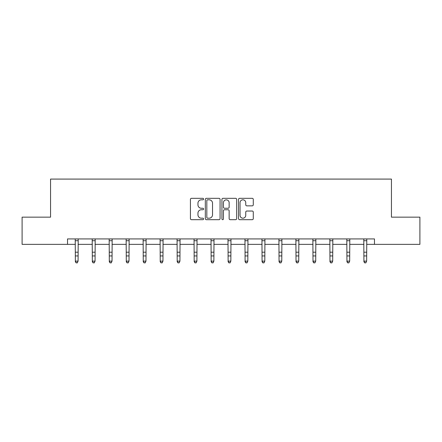 <?xml version="1.0" encoding="UTF-8"?>
<svg xmlns="http://www.w3.org/2000/svg" width="442" height="442" viewBox="0 0 442 442"><rect width="100%" height="100%" fill="white"/><g stroke="black" fill="none" stroke-linecap="round" stroke-linejoin="round"><path stroke-width="0.66" d="M203.591 199.071A0.746 0.746 0 0 0 202.845 198.32L191.496 198.32A1.066 1.066 0 0 0 190.43 199.392L190.43 218.613A1.066 1.066 0 0 0 191.496 219.685L202.845 219.685A0.746 0.746 0 0 0 203.591 218.934A0.746 0.746 0 0 0 202.845 218.188L201.375 218.188A3.42 3.42 0 0 1 197.955 214.768L197.955 213.166A3.42 3.42 0 0 1 201.375 209.751L202.845 209.751A0.746 0.746 0 0 0 203.591 209A0.746 0.746 0 0 0 202.845 208.254L201.375 208.254A3.42 3.42 0 0 1 197.955 204.839L197.955 203.237A3.42 3.42 0 0 1 201.375 199.817L202.845 199.817A0.746 0.746 0 0 0 203.591 199.071M252.211 205.85A1.066 1.066 0 0 0 253.283 204.784L253.283 199.392A1.066 1.066 0 0 0 252.211 198.32L239.608 198.32A1.066 1.066 0 0 0 238.542 199.392L238.542 218.613A1.066 1.066 0 0 0 239.608 219.685L252.211 219.685A1.066 1.066 0 0 0 253.283 218.613L253.283 212.099A1.066 1.066 0 0 0 252.211 211.033L246.818 211.033A1.066 1.066 0 0 0 245.752 212.099L245.752 215.331A2.856 2.856 0 0 1 242.896 218.188A2.856 2.856 0 0 1 240.039 215.331L240.039 202.674A2.856 2.856 0 0 1 242.896 199.817A2.856 2.856 0 0 1 245.752 202.674L245.752 204.784A1.066 1.066 0 0 0 246.818 205.85L252.211 205.85M67.527 244.365L22.1 244.365L22.1 217.16L50.554 217.16L50.554 179.082L391.446 179.082L391.446 217.16L419.9 217.16L419.9 244.365L374.473 244.365L374.473 238.923L67.527 238.923L67.527 244.365L75.361 244.365M220.066 199.392A1.066 1.066 0 0 0 219 198.32L206.397 198.32A1.066 1.066 0 0 0 205.326 199.392L205.326 218.613A1.066 1.066 0 0 0 206.397 219.685L219 219.685A1.066 1.066 0 0 0 220.066 218.613L220.066 199.392M223 198.32L235.603 198.32A1.066 1.066 0 0 1 236.674 199.392L236.674 218.613A1.066 1.066 0 0 1 235.603 219.685L230.21 219.685A1.066 1.066 0 0 1 229.144 218.613L229.144 210.817A1.066 1.066 0 0 0 228.078 209.751L224.497 209.751A1.066 1.066 0 0 0 223.431 210.817L223.431 218.934A0.746 0.746 0 0 1 222.68 219.685A0.746 0.746 0 0 1 221.934 218.934L221.934 199.392A1.066 1.066 0 0 1 223 198.32M78.079 244.365L92.334 244.365M95.058 244.365L109.307 244.365M112.03 244.365L126.285 244.365M129.003 244.365L143.258 244.365M145.976 244.365L160.231 244.365M162.949 244.365L177.203 244.365M179.927 244.365L194.182 244.365M196.9 244.365L211.154 244.365M213.873 244.365L228.127 244.365M230.846 244.365L245.1 244.365M247.818 244.365L262.073 244.365M264.797 244.365L279.051 244.365M281.769 244.365L296.024 244.365M298.742 244.365L312.997 244.365M315.715 244.365L329.97 244.365M332.693 244.365L346.942 244.365M349.666 244.365L363.921 244.365M366.639 244.365L374.473 244.365M207.569 199.817A0.746 0.746 0 0 0 206.823 200.563L206.823 217.442A0.746 0.746 0 0 0 207.569 218.188L209.116 218.188A3.42 3.42 0 0 0 212.536 214.768L212.536 203.237A3.42 3.42 0 0 0 209.116 199.817L207.569 199.817M229.144 202.729A2.856 2.856 0 0 0 226.287 199.872A2.856 2.856 0 0 0 223.431 202.729L223.431 207.188A1.066 1.066 0 0 0 224.497 208.254L228.078 208.254A1.066 1.066 0 0 0 229.144 207.188L229.144 202.729M75.223 238.923L75.361 261.117L78.079 261.117L77.267 262.918L76.179 262.681L77.267 262.918M77.267 262.681L78.079 261.117L78.217 238.923M76.179 262.918L75.361 261.725L75.361 261.117L76.179 262.681M92.196 238.923L92.334 261.117L95.058 261.117L94.24 262.918L93.151 262.681L94.24 262.918M94.24 262.681L95.058 261.117L95.196 238.923M93.151 262.918L92.334 261.725L92.334 261.117L93.151 262.681M109.168 238.923L109.307 261.117L112.03 261.117L111.213 262.918L110.124 262.681L111.213 262.918M111.213 262.681L112.03 261.117L112.169 238.923M110.124 262.918L109.307 261.725L109.307 261.117L110.124 262.681M126.147 238.923L126.285 261.117L129.003 261.117L128.186 262.918L127.097 262.681L128.186 262.918M128.186 262.681L129.003 261.117L129.141 238.923M127.097 262.918L126.285 261.725L126.285 261.117L127.097 262.681M143.12 238.923L143.258 261.117L145.976 261.117L145.164 262.918L144.075 262.681L145.164 262.918M145.164 262.681L145.976 261.117L146.114 238.923M144.075 262.918L143.258 261.725L143.258 261.117L144.075 262.681M160.092 238.923L160.231 261.117L162.949 261.117L162.137 262.918L161.048 262.681L162.137 262.918M162.137 262.681L162.949 261.117L163.087 238.923M161.048 262.918L160.231 261.725L160.231 261.117L161.048 262.681M177.065 238.923L177.203 261.117L179.927 261.117L179.109 262.918L178.021 262.681L179.109 262.918M179.109 262.681L179.927 261.117L180.065 238.923M178.021 262.918L177.203 261.725L177.203 261.117L178.021 262.681M194.044 238.923L194.182 261.117L196.9 261.117L196.082 262.918L194.994 262.681L196.082 262.918M196.082 262.681L196.9 261.117L197.038 238.923M194.994 262.918L194.182 261.725L194.182 261.117L194.994 262.681M211.016 238.923L211.154 261.117L213.873 261.117L213.055 262.918L211.967 262.681L213.055 262.918M213.055 262.681L213.873 261.117L214.011 238.923M211.967 262.918L211.154 261.725L211.154 261.117L211.967 262.681M227.989 238.923L228.127 261.117L230.846 261.117L230.033 262.918L228.945 262.681L230.033 262.918M230.033 262.681L230.846 261.117L230.984 238.923M228.945 262.918L228.127 261.725L228.127 261.117L228.945 262.681M244.962 238.923L245.1 261.117L247.818 261.117L247.006 262.918L245.918 262.681L247.006 262.918M247.006 262.681L247.818 261.117L247.956 238.923M245.918 262.918L245.1 261.725L245.1 261.117L245.918 262.681M261.935 238.923L262.073 261.117L264.797 261.117L263.979 262.918L262.891 262.681L263.979 262.918M263.979 262.681L264.797 261.117L264.935 238.923M262.891 262.918L262.073 261.725L262.073 261.117L262.891 262.681M278.913 238.923L279.051 261.117L281.769 261.117L280.952 262.918L279.863 262.681L280.952 262.918M280.952 262.681L281.769 261.117L281.908 238.923M279.863 262.918L279.051 261.725L279.051 261.117L279.863 262.681M295.886 238.923L296.024 261.117L298.742 261.117L297.925 262.918L296.836 262.681L297.925 262.918M297.925 262.681L298.742 261.117L298.88 238.923M296.836 262.918L296.024 261.725L296.024 261.117L296.836 262.681M312.859 238.923L312.997 261.117L315.715 261.117L314.903 262.918L313.814 262.681L314.903 262.918M314.903 262.681L315.715 261.117L315.853 238.923M313.814 262.918L312.997 261.725L312.997 261.117L313.814 262.681M329.831 238.923L329.97 261.117L332.693 261.117L331.876 262.918L330.787 262.681L331.876 262.918M331.876 262.681L332.693 261.117L332.832 238.923M330.787 262.918L329.97 261.725L329.97 261.117L330.787 262.681M346.804 238.923L346.942 261.117L349.666 261.117L348.849 262.918L347.76 262.681L348.849 262.918M348.849 262.681L349.666 261.117L349.804 238.923M347.76 262.918L346.942 261.725L346.942 261.117L347.76 262.681M363.783 238.923L363.921 261.117L366.639 261.117L365.821 262.918L364.733 262.681L365.821 262.918M365.821 262.681L366.639 261.117L366.777 238.923M364.733 262.918L363.921 261.725L363.921 261.117L364.733 262.681M78.212 238.945L75.234 238.945M78.079 252.2L75.361 252.2M78.079 255.935L75.361 255.935M78.079 240.713L75.361 240.713M95.185 238.945L92.207 238.945M95.058 252.2L92.334 252.2M95.058 255.935L92.334 255.935M95.058 240.713L92.334 240.713M112.157 238.945L109.18 238.945M112.03 252.2L109.307 252.2M112.03 255.935L109.307 255.935M112.03 240.713L109.307 240.713M129.13 238.945L126.152 238.945M129.003 252.2L126.285 252.2M129.003 255.935L126.285 255.935M129.003 240.713L126.285 240.713M146.109 238.945L143.131 238.945M145.976 252.2L143.258 252.2M145.976 255.935L143.258 255.935M145.976 240.713L143.258 240.713M163.081 238.945L160.103 238.945M162.949 252.2L160.231 252.2M162.949 255.935L160.231 255.935M162.949 240.713L160.231 240.713M180.054 238.945L177.076 238.945M179.927 252.2L177.203 252.2M179.927 255.935L177.203 255.935M179.927 240.713L177.203 240.713M197.027 238.945L194.049 238.945M196.9 252.2L194.182 252.2M196.9 255.935L194.182 255.935M196.9 240.713L194.182 240.713M214 238.945L211.022 238.945M213.873 252.2L211.154 252.2M213.873 255.935L211.154 255.935M213.873 240.713L211.154 240.713M230.978 238.945L228 238.945M230.846 252.2L228.127 252.2M230.846 255.935L228.127 255.935M230.846 240.713L228.127 240.713M247.951 238.945L244.973 238.945M247.818 252.2L245.1 252.2M247.818 255.935L245.1 255.935M247.818 240.713L245.1 240.713M264.924 238.945L261.946 238.945M264.797 252.2L262.073 252.2M264.797 255.935L262.073 255.935M264.797 240.713L262.073 240.713M281.897 238.945L278.919 238.945M281.769 252.2L279.051 252.2M281.769 255.935L279.051 255.935M281.769 240.713L279.051 240.713M298.869 238.945L295.891 238.945M298.742 252.2L296.024 252.2M298.742 255.935L296.024 255.935M298.742 240.713L296.024 240.713M315.848 238.945L312.87 238.945M315.715 252.2L312.997 252.2M315.715 255.935L312.997 255.935M315.715 240.713L312.997 240.713M332.82 238.945L329.842 238.945M332.693 252.2L329.97 252.2M332.693 255.935L329.97 255.935M332.693 240.713L329.97 240.713M349.793 238.945L346.815 238.945M349.666 252.2L346.942 252.2M349.666 255.935L346.942 255.935M349.666 240.713L346.942 240.713M366.766 238.945L363.788 238.945M366.639 252.2L363.921 252.2M366.639 255.935L363.921 255.935M366.639 240.713L363.921 240.713"/></g></svg>

